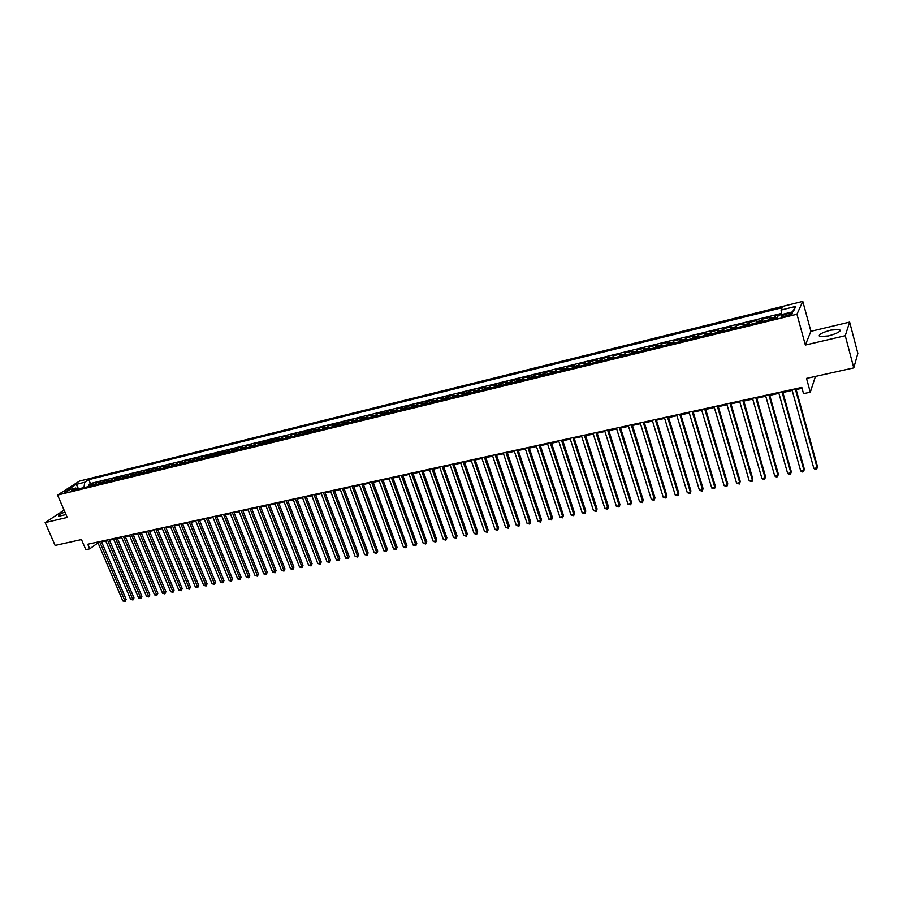 <?xml version="1.0" encoding="UTF-8"?>
<svg xmlns="http://www.w3.org/2000/svg" width="903" height="903" viewBox="0 0 903 903"><rect width="100%" height="100%" fill="white"/><g stroke="black" fill="none" stroke-linecap="round" stroke-linejoin="round"><path stroke-width="1.35" d="M64.858 511.922C60.14 514.067 58.131 515.511 58.83 516.245L65.998 514.563M828.536 335.916C837.792 333.297 841.427 331.141 839.451 329.437L830.602 330.171C821.425 332.767 817.813 334.923 819.755 336.627L828.536 335.916M65.309 492.575L69.147 490.115C65.964 491.13 64.316 491.988 64.192 492.688L65.309 492.575M802.79 301.399L79.498 481.073L57.578 495.07L796.943 314.233L802.79 301.399L810.905 331.322L805.352 345.036L845.253 335.713L849.633 322.111L810.905 331.322M849.633 322.111L857.85 353.366L853.775 367.893L806.514 378.402L810.296 392.184L815.432 376.416M64.079 510.116L45.15 522.589L55.117 545.423L81.473 539.565L85.83 549.679L89.724 548.832L97.998 542.861M845.253 335.713L853.775 367.893M781.535 314.447L775.214 315.994L775.812 318.172M769.13 319.809L769.966 317.292L762.109 319.222L762.719 321.378M756.014 323.026L756.906 320.497L749.129 322.405L749.738 324.561M743.022 326.209L743.97 323.68L736.261 325.577L736.871 327.71M730.143 329.358L731.148 326.83L723.506 328.703L724.116 330.837M717.377 332.485L718.427 329.956L710.853 331.819L711.474 333.929M704.724 335.589L705.83 333.049L698.324 334.9L698.933 337.011M692.183 338.659L693.335 336.119L685.885 337.948L686.506 340.047M679.745 341.706L680.952 339.167L673.57 340.984L674.191 343.072M667.419 344.732L668.671 342.181L661.357 343.987L661.978 346.063M655.194 347.723L656.492 345.172L649.246 346.955L649.867 349.032M643.083 350.691L644.426 348.14L637.236 349.912L637.857 351.967M631.062 353.637L632.461 351.086L625.327 352.836L625.96 354.89M619.153 356.55L620.587 353.999L613.521 355.737L614.153 357.78M607.335 359.45L608.825 356.888L601.816 358.615L602.448 360.647M595.63 362.317L597.154 359.766L590.201 361.471L590.833 363.491M584.015 365.162L585.584 362.611L578.688 364.304L579.331 366.313M572.491 367.984L574.105 365.422L567.265 367.103L567.908 369.113M561.079 370.783L562.727 368.221L555.943 369.891L556.587 371.878M549.746 373.56L551.44 370.998L544.712 372.646L545.356 374.632M538.515 376.314L540.242 373.752L533.571 375.388L534.226 377.364M527.375 379.034L529.147 376.472L522.521 378.109L523.176 380.061M516.324 381.743L518.13 379.181L511.572 380.795L512.215 382.748M505.364 384.43L507.215 381.867L500.702 383.47L501.346 385.412M494.483 387.094L496.379 384.531L489.911 386.123L490.566 388.053M483.703 389.735L485.622 387.173L479.222 388.753L479.877 390.672M473.003 392.353L474.967 389.791L468.612 391.36L469.267 393.279M462.392 394.961L464.39 392.399L458.081 393.945L458.735 395.853M451.872 397.534L453.893 394.972L447.64 396.507L448.294 398.415M441.42 400.097L443.486 397.534L437.278 399.058L437.944 400.955M431.058 402.636L433.158 400.074L427.006 401.587L427.661 403.472M420.787 405.154L422.909 402.591L416.802 404.092L417.468 405.966M410.583 407.648L412.75 405.086L406.689 406.576L407.343 408.449M400.469 410.131L402.659 407.569L396.643 409.048L397.309 410.899M390.423 412.592L392.647 410.03L386.687 411.497L387.342 413.348M380.468 415.03L382.714 412.468L376.799 413.924L377.465 415.764M370.58 417.457L372.86 414.883L366.99 416.328L367.656 418.168M360.771 419.861L363.085 417.288L357.249 418.721L357.915 420.55M351.03 422.243L353.378 419.681L347.587 421.103L348.265 422.92M341.379 424.613L343.75 422.04L338.004 423.462L338.67 425.268M331.785 426.961L334.189 424.399L328.489 425.798L329.166 427.604M322.281 429.286L324.708 426.724L319.041 428.112L319.718 429.918M312.833 431.6L315.294 429.038L309.673 430.415L310.35 432.21M303.464 433.891L305.948 431.341L300.372 432.706L301.049 434.49M294.164 436.172L296.669 433.621L291.138 434.975L291.816 436.747M284.93 438.44L287.47 435.878L281.973 437.233L282.65 438.993M275.765 440.675L278.327 438.124L272.875 439.468L273.553 441.228M266.678 442.91L269.263 440.348L263.845 441.68L264.523 443.441M257.648 445.123L260.256 442.56L254.883 443.881L255.56 445.63M248.686 447.312L251.316 444.761L245.988 446.071L246.666 447.809M239.792 449.491L242.444 446.94L237.162 448.238L237.839 449.976M230.965 451.658L233.64 449.107L228.391 450.394L229.069 452.121M222.194 453.803L224.903 451.252L219.689 452.538L220.366 454.254M213.492 455.936L216.223 453.385L211.042 454.66L211.72 456.376M204.857 458.058L207.6 455.507L202.464 456.771L203.141 458.476M196.278 460.158L199.044 457.607L193.942 458.859L194.619 460.564M187.768 462.246L190.556 459.695L185.487 460.948L186.165 462.629M179.313 464.311L182.113 461.772L177.09 463.002L177.767 464.695M170.915 466.366L173.748 463.826L168.748 465.056L169.425 466.738M162.585 468.409L165.43 465.869L160.463 467.088L161.152 468.759M154.3 470.44L157.178 467.901L152.246 469.108L152.934 470.779M146.083 472.45L148.972 469.921L144.085 471.118L144.762 472.777M137.922 474.447L140.834 471.919L135.981 473.116L136.658 474.764M129.829 476.434L132.752 473.906L127.921 475.091L128.61 476.739M121.781 478.409L124.727 475.881L119.93 477.055L120.618 478.692M113.789 480.362L116.747 477.834L111.995 479.008L112.672 480.633M105.854 482.315L108.834 479.786L104.105 480.949L104.793 482.574M97.975 484.245L100.967 481.717L96.282 482.868L96.96 484.493M810.296 392.184L803.523 393.652L801.808 387.41L87.749 544.238L89.724 548.832M788.985 313.409L786.005 314.142C782.303 315.215 780.835 316.061 781.58 316.682L787.935 315.61C791.649 314.526 793.127 313.68 792.371 313.059L788.985 313.409L789.47 315.17M77.872 489.166L75.796 488.015L71.619 490.701L777.167 317.833L778.409 315.35L793.263 311.704L795.735 306.422L781.061 310.056L782.258 307.663L88.787 479.651L84.735 482.258L83.979 487.473L78.076 489.11M75.796 488.015L67.24 490.115L76.224 484.358L84.735 482.258M774.402 318.522L775.214 315.994M781.434 313.454L90.435 483.523L88.505 484.776L89.183 486.39M90.142 486.153L93.156 483.636L88.505 484.776M93.269 485.396L96.282 482.868M101.113 483.466L104.105 480.949M109.026 481.536L111.995 479.008M116.972 479.583L119.93 477.055M124.986 477.619L127.921 475.091M133.057 475.644L135.981 473.116M141.184 473.657L144.085 471.118M149.367 471.648L152.246 469.108M157.607 469.628L160.463 467.088M165.904 467.596L168.748 465.056M174.268 465.553L177.09 463.002M182.688 463.487L185.487 460.948M191.165 461.41L193.942 458.859M199.698 459.322L202.464 456.771M208.3 457.211L211.042 454.66M216.968 455.089L219.689 452.538M225.694 452.945L228.391 450.394M234.487 450.8L237.162 448.238M243.347 448.622L245.988 446.071M252.264 446.443L254.883 443.881M261.249 444.242L263.845 441.68M270.302 442.019L272.875 439.468M279.422 439.784L281.973 437.233M288.621 437.537L291.138 434.975M297.877 435.269L300.372 432.706M307.201 432.977L309.673 430.415M316.603 430.675L319.041 428.112M326.073 428.361L328.489 425.798M335.611 426.024L338.004 423.462M345.228 423.665L347.587 421.103M354.924 421.295L357.249 418.721M364.688 418.902L366.99 416.328M374.519 416.486L376.799 413.924M384.441 414.059L386.687 411.497M394.43 411.61L396.643 409.048M404.499 409.138L406.689 406.576M414.658 406.655L416.802 404.092M424.884 404.149L427.006 401.587M435.201 401.621L437.278 399.058M445.585 399.07L447.64 396.507M456.071 396.507L458.081 393.945M466.625 393.922L468.612 391.36M477.269 391.315L479.222 388.753M488.004 388.685L489.911 386.123M498.828 386.032L500.702 383.47M509.732 383.357L511.572 380.795M520.726 380.671L522.521 378.109M531.822 377.951L533.571 375.388M542.996 375.208L544.712 372.646M554.261 372.454L555.943 369.891M565.628 369.666L567.265 367.103M577.096 366.855L578.688 364.304M588.643 364.022L590.201 361.471M600.303 361.166L601.816 358.615M612.053 358.288L613.521 355.737M623.905 355.387L625.327 352.836M635.859 352.463L637.236 349.912M647.914 349.506L649.246 346.955M660.07 346.526L661.357 343.987M672.34 343.524L673.57 340.984M684.711 340.487L685.885 337.948M697.184 337.44L698.324 334.9M709.769 334.347L710.853 331.819M722.468 331.243L723.506 328.703M735.279 328.105L736.261 325.577M748.203 324.933L749.129 322.405M761.252 321.739L762.109 319.222M805.352 345.036L796.943 314.233M45.15 522.589L67.24 517.43L57.578 495.07M101.599 541.89L105.775 540.976M109.455 540.175L113.688 539.238M117.367 538.436L121.645 537.499M125.325 536.687L129.66 535.739M133.351 534.926L137.73 533.966M141.421 533.154L145.857 532.183M149.559 531.37L154.041 530.388M157.754 529.576L162.28 528.582M165.994 527.77L170.588 526.765M174.302 525.952L178.941 524.925M182.666 524.112L187.361 523.085M191.097 522.261L195.838 521.223M199.586 520.399L204.383 519.349M208.13 518.525L212.984 517.464M216.731 516.64L221.653 515.568M225.411 514.744L230.378 513.649M234.137 512.825L239.171 511.719M242.941 510.895L248.032 509.777M251.802 508.953L256.949 507.825M260.73 506.989L265.933 505.849M269.715 505.025L274.997 503.863M278.779 503.039L284.118 501.865M287.91 501.03L293.306 499.844M297.098 499.02L302.561 497.824M306.365 496.989L311.885 495.77M315.7 494.934L321.287 493.715M325.103 492.88L330.758 491.638M334.573 490.803L340.296 489.539M344.122 488.704L349.912 487.439M353.739 486.593L359.608 485.306M363.435 484.471L369.361 483.173M373.199 482.326L379.204 481.006M383.041 480.17L389.114 478.838M392.963 477.992L399.115 476.649M402.964 475.802L409.183 474.436M413.032 473.59L419.331 472.213M423.191 471.366L429.557 469.966M433.429 469.12L439.863 467.709M443.734 466.862L450.258 465.429M454.13 464.582L460.733 463.126M464.616 462.28L471.287 460.812M475.17 459.966L481.931 458.476M485.825 457.629L492.666 456.128M496.56 455.27L503.479 453.757M507.373 452.9L514.383 451.365M518.288 450.507L525.377 448.949M529.282 448.091L536.461 446.522M540.366 445.664L547.636 444.073M551.552 443.215L558.901 441.601M562.817 440.743L570.256 439.106M574.184 438.248L581.713 436.6M585.641 435.731L593.271 434.061M597.199 433.203L604.908 431.51M608.848 430.641L616.659 428.936M620.598 428.067L628.511 426.34M632.45 425.471L640.453 423.71M644.392 422.852L652.497 421.069M656.447 420.211L664.653 418.405M668.604 417.536L676.911 415.719M680.862 414.849L689.271 413.01M693.233 412.14L701.744 410.278M705.706 409.409L714.318 407.513M718.291 406.643L727.017 404.736M730.978 403.855L739.817 401.925M743.79 401.056L752.73 399.092M756.703 398.223L765.767 396.236M769.74 395.356L778.905 393.347M782.89 392.478L792.168 390.435M796.153 389.565L802.045 388.279M78.629 488.986L76.224 484.358M781.558 314.583L781.061 310.056M90.435 483.523L88.787 479.651M792.462 311.896L795.735 306.422M795.272 388.843L817.159 467.81L813.851 468.443L791.931 389.577M795.915 388.708L817.508 466.637L816.707 469.21L815.386 469.458L813.851 468.443M781.975 391.767L803.975 470.339L800.701 470.971L778.668 392.489M782.641 391.62L804.347 469.165L803.535 471.727L802.225 471.976L800.701 470.971M804.347 469.165L803.535 471.727M768.792 394.656L790.904 472.845L787.653 473.465L765.518 395.379M769.491 394.509L791.299 471.671L790.486 474.222L789.188 474.47L787.653 473.465M791.299 471.671L790.486 474.222M755.732 397.534L777.946 475.328L774.729 475.937L752.492 398.246M756.466 397.365L778.375 474.154L777.551 476.694L776.264 476.942L774.729 475.937M778.375 474.154L777.551 476.694M742.785 400.368L765.101 477.789L761.906 478.398L739.568 401.079M743.541 400.21L765.552 476.615L764.717 479.143L763.441 479.391L761.906 478.398M765.552 476.615L764.717 479.143M729.963 403.189L752.368 480.227L749.208 480.836L726.768 403.889M730.73 403.02L752.842 479.053L752.007 481.581L749.208 480.836M752.842 479.053L752.007 481.581M717.242 405.989L739.749 482.642L736.611 483.252L714.081 406.677M718.043 405.808L740.246 481.468L739.399 483.985L736.611 483.252M740.246 481.468L739.399 483.985M704.633 408.754L727.231 485.046L724.127 485.645L701.496 409.443M705.457 408.574L727.75 483.873L726.904 486.378L724.127 485.645M727.75 483.873L726.904 486.378M692.138 411.497L714.826 487.417L711.745 488.015L689.023 412.186M692.985 411.316L715.368 486.243L714.51 488.749L711.745 488.015M715.368 486.243L714.51 488.749M679.745 414.217L702.523 489.776L699.464 490.363L676.663 414.895M680.614 414.025L703.087 488.602L702.229 491.097L699.464 490.363M703.087 488.602L702.229 491.097M667.452 416.915L690.332 492.112L687.296 492.699L664.405 417.592M668.355 416.723L690.919 490.95L690.05 493.422L687.296 492.699M690.919 490.95L690.05 493.422M655.273 419.59L678.232 494.438L675.23 495.013L652.248 420.256M656.199 419.387L678.842 493.264L677.961 495.736L675.23 495.013M678.842 493.264L677.961 495.736M643.207 422.243L666.245 496.729L663.254 497.305L640.204 422.909M644.144 422.04L666.865 495.566L665.985 498.027L663.254 497.305M666.865 495.566L665.985 498.027M631.231 424.873L654.348 499.009L651.39 499.585L628.251 425.527M632.19 424.658L654.991 497.846L654.111 500.296L651.39 499.585M654.991 497.846L654.111 500.296M619.356 427.48L642.552 501.278L639.617 501.831L616.41 428.135M620.338 427.266L643.218 500.104L642.326 502.542L639.617 501.831M643.218 500.104L642.326 502.542M607.584 430.065L630.858 503.513L627.946 504.077L604.66 430.708M608.588 429.851L631.547 502.339L630.655 504.777L627.946 504.077M631.547 502.339L630.655 504.777M595.912 432.627L619.255 505.736L616.377 506.29L593.011 433.271M596.939 432.402L619.966 504.563L619.063 507.001L616.377 506.29M619.966 504.563L619.063 507.001M584.343 435.167L607.753 507.949L604.897 508.491L581.464 435.799M585.381 434.941L608.487 506.775L607.572 509.19L604.897 508.491M608.487 506.775L607.572 509.19M572.863 437.695L596.341 510.127L593.508 510.669L570.007 438.316M573.924 437.458L597.086 508.965L596.183 511.369L593.508 510.669M597.086 508.965L596.183 511.369M561.474 440.19L585.031 512.294L582.209 512.836L558.641 440.811M562.558 439.953L585.787 511.132L584.873 513.536L582.209 512.836M585.787 511.132L584.873 513.536M550.187 442.673L573.8 514.45L571.012 514.981L547.376 443.294M551.293 442.436L574.59 513.276L573.665 515.681L571.012 514.981M574.59 513.276L573.665 515.681M538.989 445.134L562.671 516.584L559.894 517.114L536.201 445.743M540.107 444.886L563.472 515.421L562.546 517.803L559.894 517.114M563.472 515.421L562.546 517.803M527.883 447.572L551.62 518.706L548.877 519.225L525.117 448.181M529.023 447.324L552.444 517.532L551.519 519.914L548.877 519.225M552.444 517.532L551.519 519.914M516.866 449.987L540.671 520.805L537.94 521.324L514.123 450.597M518.029 449.739L541.507 519.631L540.57 522.002L537.94 521.324M541.507 519.631L540.57 522.002M505.94 452.392L529.801 522.882L527.092 523.401L503.219 452.99M507.114 452.132L530.659 521.72L529.722 524.079L527.092 523.401M530.659 521.72L529.722 524.079M495.104 454.773L519.022 524.948L516.335 525.467L492.406 455.36M496.3 454.514L519.891 523.785L518.943 526.144L516.335 525.467M519.891 523.785L518.943 526.144M484.347 457.132L508.321 527.002L505.657 527.51L481.671 457.719M485.566 456.862L509.213 525.839L508.265 528.187L505.657 527.51M509.213 525.839L508.265 528.187M473.68 459.48L497.711 529.034L495.07 529.542L471.027 460.056M474.91 459.209L498.614 527.871L497.666 530.208L495.07 529.542M498.614 527.871L497.666 530.208M463.104 461.794L487.18 531.054L484.561 531.551L460.474 462.381M464.345 461.523L488.105 529.892L487.146 532.217L484.561 531.551M488.105 529.892L487.146 532.217M452.606 464.108L476.739 533.052L474.143 533.549L449.999 464.673M453.87 463.826L477.676 531.89L476.716 534.215L474.143 533.549M477.676 531.89L476.716 534.215M442.199 466.388L466.377 535.039L463.792 535.535L439.603 466.964M443.475 466.106L467.325 533.876L466.366 536.19L463.792 535.535M467.325 533.876L466.366 536.19M431.86 468.657L456.094 537.014L453.532 537.499L429.297 469.221M433.158 468.375L457.053 535.851L456.094 538.154L453.532 537.499M457.053 535.851L456.094 538.154M421.611 470.914L445.89 538.967L443.35 539.452L419.06 471.468M422.92 470.621L446.872 537.804L445.901 540.107L443.35 539.452M446.872 537.804L445.901 540.107M411.441 473.138L435.765 540.908L433.248 541.394L408.912 473.703M412.773 472.856L436.759 539.746L435.788 542.037L433.248 541.394M436.759 539.746L435.788 542.037M401.35 475.362L425.719 542.827L423.214 543.313L398.844 475.915M402.693 475.068L426.724 541.676L425.753 543.956L423.214 543.313M426.724 541.676L425.753 543.956M391.349 477.563L415.741 544.746L413.269 545.22L388.854 478.105M392.703 477.258L416.768 543.583L415.786 545.863L413.269 545.22M416.768 543.583L415.786 545.863M381.405 479.741L405.853 546.642L403.393 547.105L378.933 480.283M382.782 479.437L406.892 545.48L405.91 547.76L403.393 547.105M406.892 545.48L405.91 547.76M371.551 481.909L396.033 548.516L393.595 548.99L369.101 482.439M372.939 481.604L397.083 547.365L396.101 549.634L393.595 548.99M397.083 547.365L396.101 549.634M361.764 484.053L386.292 550.39L383.865 550.853L359.338 484.584M363.164 483.748L387.353 549.238L386.371 551.496L383.865 550.853M387.353 549.238L386.371 551.496M352.057 486.186L376.619 552.241L374.214 552.704L349.642 486.717M353.479 485.87L377.691 551.09L376.709 553.336L374.214 552.704M377.691 551.09L376.709 553.336M342.429 488.297L367.024 554.081L364.631 554.544L340.036 488.828M343.851 487.992L368.108 552.929L367.115 555.176L364.631 554.544M368.108 552.929L367.115 555.176M332.868 490.397L357.498 555.909L355.127 556.361L330.487 490.927M334.302 490.081L358.593 554.758L357.599 556.993L355.127 556.361M358.593 554.758L357.599 556.993M323.376 492.485L348.039 557.715L345.691 558.167L321.016 493.004M324.832 492.169L349.156 556.564L348.152 558.799L345.691 558.167M349.156 556.564L348.152 558.799M313.962 494.551L338.648 559.521L336.322 559.962L311.625 495.07M315.429 494.234L339.788 558.37L338.648 559.521L338.783 560.594L336.322 559.962M339.788 558.37L338.783 560.594M304.616 496.605L329.335 561.305L327.021 561.745L302.291 497.113M306.094 496.278L330.475 560.153L329.471 562.366L327.021 561.745M330.475 560.153L329.471 562.366M295.337 498.648L320.091 563.077L317.788 563.517L293.035 499.145M296.827 498.321L321.242 561.926L320.091 563.077L320.238 564.138L317.788 563.517M321.242 561.926L320.238 564.138M286.138 500.668L310.914 564.838L308.623 565.267L283.847 501.165M287.639 500.33L312.077 563.686L310.914 564.838L311.061 565.888L308.623 565.267M312.077 563.686L311.061 565.888M276.995 502.666L301.805 566.576L299.536 567.016L274.726 503.174M278.508 502.339L302.979 565.436L301.805 566.576L301.963 567.626L299.536 567.016M302.979 565.436L301.963 567.626M267.92 504.664L292.753 568.314L290.506 568.743L265.674 505.161M269.444 504.325L293.938 567.174L292.753 568.314L292.922 569.364L290.506 568.743M293.938 567.174L292.922 569.364M258.924 506.639L283.779 570.03L281.544 570.459L256.678 507.136M260.459 506.301L284.976 568.89L283.779 570.03L283.96 571.068L281.544 570.459M284.976 568.89L283.96 571.068M249.984 508.603L274.862 571.746L272.638 572.163L247.761 509.089M251.531 508.265L276.07 570.606L274.862 571.746L275.054 572.773L272.638 572.163M276.07 570.606L275.054 572.773M241.112 510.556L266.013 573.439L263.811 573.856L238.9 511.042M242.67 510.206L267.232 572.299L266.013 573.439L266.204 574.466L263.811 573.856M267.232 572.299L266.204 574.466M232.297 512.486L257.22 575.121L255.041 575.538L230.107 512.972M233.866 512.148L258.45 573.981L257.22 575.121L257.434 576.148L255.041 575.538M258.45 573.981L257.434 576.148M223.56 514.405L248.506 576.791L246.327 577.209L221.382 514.891M225.14 514.067L249.747 575.662L248.506 576.791L248.72 577.807L246.327 577.209M249.747 575.662L248.72 577.807M214.88 516.313L239.837 578.451L237.681 578.868L212.713 516.787M216.46 515.963L241.09 577.322L239.837 578.451L240.063 579.466L237.681 578.868M241.09 577.322L240.063 579.466M206.256 518.209L231.236 580.098L229.102 580.516L204.112 518.683M207.859 517.859L232.5 578.97L231.236 580.098L231.473 581.114L229.102 580.516M232.5 578.97L231.473 581.114M197.701 520.083L222.702 581.735L220.58 582.142L195.567 520.557M199.303 519.733L223.978 580.606L222.702 581.735L222.939 582.74L220.58 582.142M223.978 580.606L222.939 582.74M189.201 521.957L214.225 583.361L212.115 583.767L187.09 522.419M190.826 521.595L215.501 582.232L214.225 583.361L214.474 584.365L212.115 583.767M215.501 582.232L214.474 584.365M180.769 523.808L205.805 584.975L203.706 585.381L178.67 524.271M182.395 523.447L207.092 583.846L205.805 584.975L206.065 585.968L203.706 585.381M207.092 583.846L206.065 585.968M172.394 525.648L197.441 586.578L195.364 586.984L170.306 526.099M174.031 525.286L198.75 585.449L197.441 586.578L197.712 587.571L195.364 586.984M198.75 585.449L197.712 587.571M164.075 527.476L189.145 588.169L187.079 588.564L162.009 527.928M165.723 527.104L190.454 587.04L189.145 588.169L189.416 589.151L187.079 588.564M190.454 587.04L189.416 589.151M155.824 529.282L180.905 589.749L178.85 590.144L153.77 529.734M157.472 528.921L182.214 588.621L180.905 589.749L181.176 590.731L178.85 590.144M182.214 588.621L181.176 590.731M147.618 531.088L172.71 591.318L170.678 591.713L145.586 531.528M149.288 530.716L174.042 590.19L172.71 591.318L173.004 592.289L170.678 591.713M174.042 590.19L173.004 592.289M139.48 532.872L164.583 592.876L162.563 593.26L137.459 533.323M141.15 532.51L165.915 591.758L164.583 592.876L164.877 593.847L162.563 593.26M165.915 591.758L164.877 593.847M131.398 534.644L156.512 594.422L154.503 594.806L129.389 535.095M133.08 534.283L157.856 593.305L156.512 594.422L156.806 595.382L154.503 594.806M157.856 593.305L156.806 595.382M123.372 536.416L148.498 595.957L146.5 596.341L121.374 536.856M125.054 536.043L149.842 594.84L148.498 595.957L148.803 596.917L146.5 596.341M149.842 594.84L148.803 596.917M115.392 538.165L140.529 597.493L138.554 597.865L113.406 538.594M117.097 537.793L141.895 596.364L140.529 597.493L140.845 598.441L138.554 597.865M141.895 596.364L140.845 598.441M107.48 539.904L132.628 599.005L130.653 599.378L105.504 540.333M109.184 539.531L133.994 597.888L132.628 599.005L132.944 599.953L130.653 599.378M133.994 597.888L132.944 599.953M99.612 541.631L124.772 600.506L122.808 600.879L97.659 542.06M101.328 541.258L126.149 599.389L124.772 600.506L125.088 601.454L122.808 600.879M126.149 599.389L125.088 601.454M769.3 318.556L774.571 317.269M91.056 485.013L94.172 484.245M98.878 483.094L102.016 482.315M106.746 481.152L109.918 480.385M114.681 479.211L117.864 478.432M122.661 477.247L125.867 476.468M130.698 475.283L133.937 474.481M138.802 473.296L142.053 472.495M146.952 471.287L150.225 470.486M155.158 469.278L158.465 468.465M163.432 467.246L166.75 466.433M171.762 465.203L175.103 464.379M180.148 463.149L183.523 462.313M188.592 461.072L191.989 460.237M197.102 458.984L200.522 458.137M205.67 456.884L209.112 456.038M214.304 454.762L217.77 453.904M222.996 452.629L226.495 451.771M231.755 450.473L235.277 449.615M240.582 448.317L244.126 447.448M249.465 446.127L253.043 445.258M258.416 443.937L262.017 443.057M267.435 441.725L271.058 440.833M276.521 439.49L280.178 438.598M285.675 437.244L289.355 436.341M294.897 434.986L298.611 434.072M304.187 432.706L307.923 431.781M313.555 430.404L317.314 429.478M322.981 428.09L326.773 427.164M332.485 425.753L336.311 424.816M342.068 423.405L345.917 422.457M351.719 421.035L355.601 420.087M361.437 418.653L365.354 417.694M371.235 416.249L375.185 415.278M381.111 413.822L385.084 412.852M391.067 411.384L395.074 410.402M401.09 408.924L405.131 407.93M411.204 406.44L415.267 405.447M421.396 403.934L425.494 402.93M431.657 401.417L435.788 400.401M442.007 398.878L446.172 397.862M452.437 396.315L456.636 395.288M462.957 393.742L467.19 392.703M473.556 391.134L477.822 390.096M484.245 388.516L488.546 387.466M495.013 385.874L499.348 384.813M505.872 383.211L510.24 382.138M516.821 380.524L521.223 379.441M527.86 377.815L532.307 376.72M538.989 375.084L543.471 373.977M550.209 372.329L554.724 371.223M561.519 369.553L566.079 368.435M572.931 366.753L577.525 365.625M584.433 363.932L589.061 362.792M596.036 361.076L600.698 359.936M607.73 358.209L612.437 357.057M619.526 355.319L624.278 354.145M631.423 352.396L636.22 351.222M643.421 349.45L648.252 348.265M655.533 346.481L660.398 345.285M667.735 343.49L672.645 342.282M680.049 340.465L685.005 339.246M692.466 337.417L697.466 336.187M704.995 334.347L710.029 333.105M717.625 331.243L722.716 329.99M730.38 328.116L735.505 326.852M743.237 324.956L748.418 323.692M756.217 321.773L761.432 320.486M786.502 315.96L786.005 314.142M839.892 331.108L839.451 329.437M792.529 313.668L792.371 313.059"/></g></svg>

